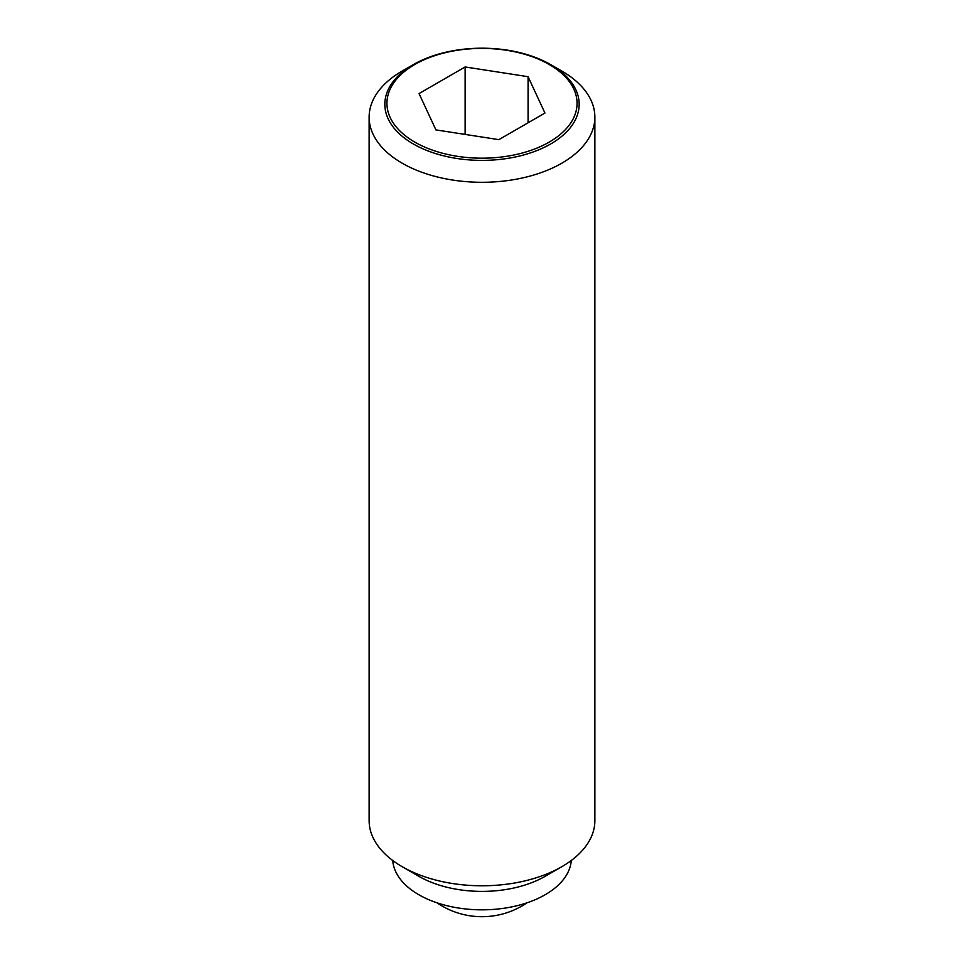<?xml version="1.0" encoding="UTF-8"?>
<svg xmlns="http://www.w3.org/2000/svg" width="964" height="964" viewBox="0 0 964 964"><rect width="100%" height="100%" fill="white"/><g stroke="black" fill="none" stroke-linecap="round" stroke-linejoin="round"><path stroke-width="1.45" d="M561.807 71.047L550.697 64.624A97.159 56.093 180 0 1 550.697 143.961A97.159 56.093 180 0 1 413.303 143.961A97.159 56.093 180 0 1 413.303 64.624L413.303 64.624A97.159 56.093 180 0 1 550.697 64.624L561.819 71.047A112.872 65.166 0 0 0 561.807 71.047A112.872 65.166 0 0 1 594.872 117.126L594.872 820.617A112.872 65.166 0 0 1 561.819 866.696A112.872 65.166 0 0 1 402.193 866.696A112.872 65.166 0 0 0 402.193 866.696L418.81 876.288A89.363 51.586 0 0 0 545.19 876.288L561.819 866.696M413.303 64.624L402.181 71.047A112.872 65.166 0 0 0 369.128 117.126A112.872 65.166 0 0 0 402.193 163.205A112.872 65.166 0 0 0 525.199 177.328A112.872 65.166 0 0 0 594.872 117.126M369.128 117.126L369.128 820.617A112.872 65.166 0 0 0 402.181 866.696L418.81 876.288M392.722 860.491A89.363 51.586 0 0 0 418.81 894.725A89.363 51.586 0 0 0 514.39 906.329A89.363 51.586 0 0 0 571.278 860.491M549.215 142.106A95.05 54.876 0 0 0 549.215 64.492A95.05 54.876 0 0 0 414.785 64.492A95.05 54.876 0 0 0 414.785 142.106A95.05 54.876 0 0 0 549.215 142.106M465.13 66.962L528.079 76.698L544.949 113.041L498.87 139.647L435.921 129.899L419.051 93.568L465.13 66.962L465.13 134.418M528.079 76.698L528.079 122.777M436.969 902.81A79.952 79.952 0 0 0 527.031 902.81"/></g></svg>

